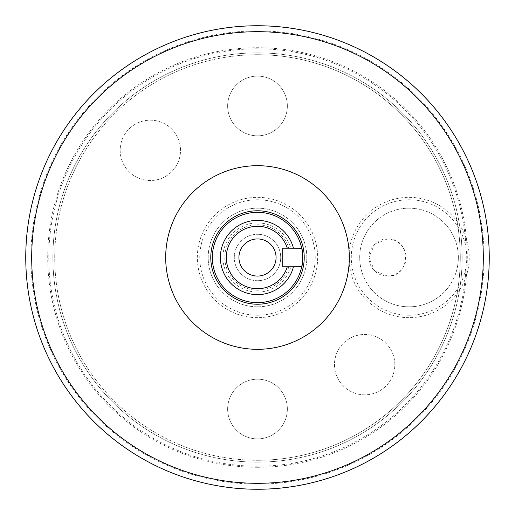 <?xml version="1.0" encoding="UTF-8"?>
<svg xmlns="http://www.w3.org/2000/svg" width="515" height="515" viewBox="0 0 515 515"><rect width="100%" height="100%" fill="white"/><g stroke="black" fill="none" stroke-linecap="round" stroke-linejoin="round"><path stroke-width="0.39" stroke-dasharray="2.58 1.93" d="M257.5 222.905A34.595 34.595 0 0 1 290.821 248.217L293.46 248.217A37.138 37.138 0 0 0 220.362 257.5A37.138 37.138 0 0 0 293.46 266.783L290.821 266.783A34.595 34.595 0 0 1 222.905 257.5A34.595 34.595 0 0 1 257.5 222.905M290.692 266.783L282.754 266.783L282.754 248.217L288.838 248.217A32.683 32.683 0 0 0 224.817 257.5A32.683 32.683 0 0 0 288.838 266.783L290.821 266.783M288.838 248.217L290.821 248.217M257.5 349.312A91.812 91.812 0 0 0 349.312 257.5A91.812 91.812 0 0 0 257.5 165.688A91.812 91.812 0 0 0 165.688 257.5A91.812 91.812 0 0 0 257.5 349.312M257.5 210.777A46.723 46.723 0 0 0 210.777 257.5A46.723 46.723 0 0 0 257.5 304.223A46.723 46.723 0 0 0 304.223 257.5A46.723 46.723 0 0 0 257.5 210.777M301.706 266.744A45.159 45.159 0 0 1 212.341 257.5A45.159 45.159 0 0 1 301.706 248.256M257.5 484.106A226.606 226.606 0 0 0 484.106 257.5A226.606 226.606 0 0 0 257.5 30.894A226.606 226.606 0 0 0 30.894 257.5A226.606 226.606 0 0 0 257.5 484.106M257.5 489.25A231.75 231.75 0 0 0 489.25 257.5A231.75 231.75 0 0 0 257.5 25.75A231.75 231.75 0 0 0 25.75 257.5A231.75 231.75 0 0 0 257.5 489.25A231.75 231.75 0 0 0 489.25 257.5A231.75 231.75 0 0 0 257.5 25.75A231.75 231.75 0 0 0 25.75 257.5A231.75 231.75 0 0 0 257.5 489.25A231.75 231.75 0 0 0 489.25 257.5A231.75 231.75 0 0 0 257.5 25.75A231.75 231.75 0 0 0 25.75 257.5A231.75 231.75 0 0 0 257.5 489.25M257.5 276.072A18.572 18.572 0 0 1 238.928 257.5A18.572 18.572 0 0 1 257.5 238.928A18.572 18.572 0 0 1 276.072 257.5A18.572 18.572 0 0 1 257.5 276.072M364.646 394.825A30.179 30.179 0 0 1 334.473 364.646A30.179 30.179 0 0 1 364.646 334.473A30.179 30.179 0 0 1 394.825 364.646A30.179 30.179 0 0 1 364.646 394.825A30.179 30.179 0 0 1 334.473 364.646A30.179 30.179 0 0 1 364.646 334.473A30.179 30.179 0 0 1 394.825 364.646A30.179 30.179 0 0 1 364.646 394.825M150.354 180.527A30.179 30.179 0 0 1 120.175 150.354A30.179 30.179 0 0 1 150.354 120.175A30.179 30.179 0 0 1 180.527 150.354A30.179 30.179 0 0 1 150.354 180.527A30.179 30.179 0 0 1 120.175 150.354A30.179 30.179 0 0 1 150.354 120.175A30.179 30.179 0 0 1 180.527 150.354A30.179 30.179 0 0 1 150.354 180.527M257.5 280.714A23.214 23.214 0 0 1 234.286 257.5A23.214 23.214 0 0 1 257.5 234.286A23.214 23.214 0 0 0 234.286 257.5A23.214 23.214 0 0 0 257.5 280.714A23.214 23.214 0 0 0 280.714 257.5A23.214 23.214 0 0 0 257.5 234.286A23.214 23.214 0 0 1 280.714 257.5A23.214 23.214 0 0 1 257.5 280.714M409.026 317.665A60.165 60.165 0 0 1 348.861 257.5A60.165 60.165 0 0 1 409.026 197.335A60.165 60.165 0 0 1 469.197 257.5A60.165 60.165 0 0 1 409.026 317.665M409.026 315.238A57.738 57.738 0 0 1 351.288 257.5A57.738 57.738 0 0 1 409.026 199.762A57.738 57.738 0 0 1 466.77 257.5A57.738 57.738 0 0 1 409.026 315.238M409.026 306.824A49.324 49.324 0 0 1 359.708 257.5A49.324 49.324 0 0 1 409.026 208.176A49.324 49.324 0 0 1 458.35 257.5A49.324 49.324 0 0 1 409.026 306.824A49.324 49.324 0 0 1 359.708 257.5A49.324 49.324 0 0 1 409.026 208.176A49.324 49.324 0 0 1 458.35 257.5A49.324 49.324 0 0 1 409.026 306.824M387.486 276.072C411.414 277.385 411.421 237.64 387.486 238.928L374.611 244.123L368.92 257.513L374.624 270.89L387.486 276.072A18.572 18.572 0 0 1 368.92 257.5A18.572 18.572 0 0 1 387.486 238.928A18.572 18.572 0 0 1 406.058 257.5A18.572 18.572 0 0 1 387.486 276.072M257.5 438.889A29.857 29.857 0 0 1 227.643 409.026A29.857 29.857 0 0 1 257.5 379.169A29.857 29.857 0 0 1 287.357 409.026A29.857 29.857 0 0 1 257.5 438.889A29.857 29.857 0 0 1 227.643 409.026A29.857 29.857 0 0 1 257.5 379.169A29.857 29.857 0 0 1 287.357 409.026A29.857 29.857 0 0 1 257.5 438.889M257.5 135.831A29.857 29.857 0 0 1 227.643 105.974A29.857 29.857 0 0 1 257.5 76.111A29.857 29.857 0 0 1 287.357 105.974A29.857 29.857 0 0 1 257.5 135.831A29.857 29.857 0 0 1 227.643 105.974A29.857 29.857 0 0 1 257.5 76.111A29.857 29.857 0 0 1 287.357 105.974A29.857 29.857 0 0 1 257.5 135.831M257.5 317.665A60.165 60.165 0 0 1 197.335 257.5A60.165 60.165 0 0 1 257.5 197.335A60.165 60.165 0 0 1 317.665 257.5A60.165 60.165 0 0 1 257.5 317.665M257.5 315.238A57.738 57.738 0 0 1 199.762 257.5A57.738 57.738 0 0 1 257.5 199.762A57.738 57.738 0 0 1 315.238 257.5A57.738 57.738 0 0 1 257.5 315.238M257.5 306.824A49.324 49.324 0 0 1 208.176 257.5A49.324 49.324 0 0 1 257.5 208.176A49.324 49.324 0 0 1 306.824 257.5A49.324 49.324 0 0 1 257.5 306.824A49.324 49.324 0 0 1 208.176 257.5A49.324 49.324 0 0 1 257.5 208.176A49.324 49.324 0 0 1 306.824 257.5A49.324 49.324 0 0 1 257.5 306.824M257.5 467.285A209.785 209.785 0 0 1 47.715 257.5A209.785 209.785 0 0 1 257.5 47.715A209.785 209.785 0 0 1 467.285 257.5A209.785 209.785 0 0 1 257.5 467.285M257.5 462.135A204.635 204.635 0 0 1 52.865 257.5A204.635 204.635 0 0 1 257.5 52.865A204.635 204.635 0 0 1 462.135 257.5A204.635 204.635 0 0 1 257.5 462.135A204.635 204.635 0 0 1 52.865 257.5A204.635 204.635 0 0 1 257.5 52.865A204.635 204.635 0 0 1 462.135 257.5A204.635 204.635 0 0 1 257.5 462.135M257.5 54.719A202.781 202.781 0 0 0 54.719 257.5A202.781 202.781 0 0 0 257.5 460.281A202.781 202.781 0 0 1 54.719 257.5A202.781 202.781 0 0 1 257.5 54.719A202.781 202.781 0 0 1 460.281 257.5A202.781 202.781 0 0 1 257.5 460.281A202.781 202.781 0 0 0 460.281 257.5A202.781 202.781 0 0 0 257.5 54.719A202.781 202.781 0 0 1 460.281 257.5A202.781 202.781 0 0 1 257.5 460.281M293.46 248.217A37.138 37.138 0 0 0 220.362 257.5A37.138 37.138 0 0 0 293.46 266.783M257.5 466.223A208.723 208.723 0 0 1 48.777 257.5A208.723 208.723 0 0 1 257.5 48.777A208.723 208.723 0 0 1 466.223 257.5A208.723 208.723 0 0 1 257.5 466.223"/><path stroke-width="0.77" d="M257.5 349.312A91.812 91.812 0 0 0 349.312 257.5A91.812 91.812 0 0 0 257.5 165.688A91.812 91.812 0 0 0 165.688 257.5A91.812 91.812 0 0 0 257.5 349.312M257.5 210.777A46.723 46.723 0 0 0 210.777 257.5A46.723 46.723 0 0 0 257.5 304.223A46.723 46.723 0 0 0 304.223 257.5A46.723 46.723 0 0 0 257.5 210.777M287.286 248.217A31.196 31.196 0 0 0 226.304 257.5A31.196 31.196 0 0 0 287.286 266.783L293.46 266.783A37.138 37.138 0 0 1 220.362 257.5A37.138 37.138 0 0 1 293.46 248.217L282.754 248.217L282.754 266.783L287.286 266.783M288.838 266.783L301.706 266.744C302.788 266.287 302.788 248.726 301.706 248.256A45.159 45.159 0 0 1 257.5 302.659A45.159 45.159 0 0 1 212.341 257.5A45.159 45.159 0 0 1 301.706 248.256L290.692 248.217M257.5 483.308A225.808 225.808 0 0 0 483.308 257.5A225.808 225.808 0 0 0 257.5 31.692A225.808 225.808 0 0 0 31.692 257.5A225.808 225.808 0 0 0 257.5 483.308M257.5 25.75A231.75 231.75 0 0 1 489.25 257.5A231.75 231.75 0 0 1 257.5 489.25A231.75 231.75 0 0 1 25.75 257.5A231.75 231.75 0 0 1 257.5 25.75M257.5 238.928A18.572 18.572 0 0 0 238.928 257.5A18.572 18.572 0 0 0 257.5 276.072A18.572 18.572 0 0 0 276.072 257.5A18.572 18.572 0 0 0 257.5 238.928"/></g></svg>
